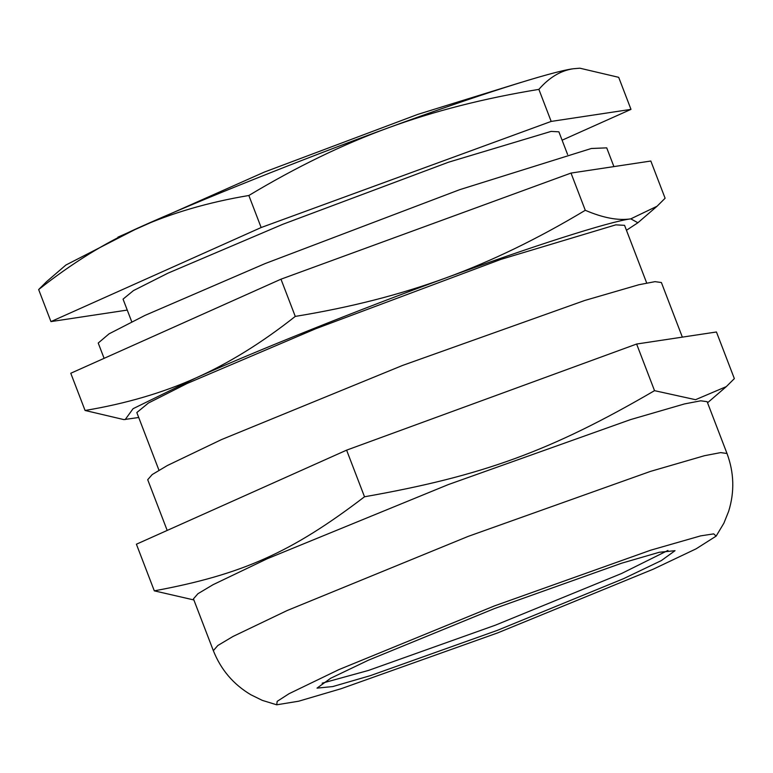 <?xml version="1.0" encoding="UTF-8"?>
<svg xmlns="http://www.w3.org/2000/svg" width="773" height="773" viewBox="0 0 773 773"><rect width="100%" height="100%" fill="white"/><g stroke="black" fill="none" stroke-linecap="round" stroke-linejoin="round"><path stroke-width="1.16" d="M521.234 82.344L417.768 114.394L264.347 172.079L117.921 237.156M322.148 683.187L368.431 670.442L495.445 625.154L621.637 573.469L667.92 550.463M347.985 254.675L494.826 200.941M141.981 341.395L226.827 303.422M104.104 358.343L98.229 343.038L109.08 333.82L144.995 315.394L265.216 263.535L459.674 189.685L591.335 148.493L606.718 147.856L613.907 166.601M682.346 337.125L661.388 282.522L655.011 281.652L638.827 284.754L584.775 300.465L402.53 365.445L221.474 439.595L167.345 465.53L152.204 474.554L147.711 479.704L167.19 530.433M154.31 590.852L136.406 544.211L346.604 450.147L636.623 344.033L716.445 331.984L734.35 378.615L726.32 386.606L695.536 399.699L654.528 390.665C551.178 450.891 482.951 475.859 364.508 496.778C291.672 552.405 242.229 574.532 154.31 590.852L193.878 599.954M636.623 344.033L654.528 390.665M346.604 450.147L364.508 496.778M630.507 419.613L448.272 484.594L267.216 558.753L213.087 584.678L197.946 593.703L193.453 598.853L213.338 650.653L217.831 645.503L232.973 636.479L287.102 610.554L468.158 536.394L650.393 471.414L704.445 455.712L720.639 452.611L727.007 453.48L707.121 401.67L700.744 400.81L684.559 403.912L630.507 419.613M650.76 550.173L494.295 605.964L338.845 669.631L289.073 693.69L277.188 701.353L276.705 704.802L298.707 701.198L341.289 688.656L497.754 632.865L653.214 569.199L696.087 548.84L716.146 536.114L713.73 533.872L700.696 535.863L650.76 550.173M621.637 563.208L494.623 608.496L368.431 660.181L330.699 678.25L317.017 688.125L332.748 686.569L370.422 675.621L497.435 630.333L623.618 578.648L661.35 560.58L675.032 550.695L659.311 552.26L621.637 563.208M131.748 321.79L123.052 299.132L133.439 290.6L168.041 273.13L282.908 224.247L448.475 162.224L551.062 131.41L558.889 131.825L567.585 154.484M85.069 410.473L70.778 373.253L280.976 279.188L571.005 173.075L650.827 161.026L665.109 198.246L657.079 206.227L630.797 218.856C618.255 220.769 603.085 217.918 585.287 210.295C537.969 238.722 491.502 261.264 445.876 277.932C400.269 294.648 350.072 307.47 295.267 316.408C261.999 342.71 228.837 363.252 195.762 378.026C162.717 392.839 125.815 403.661 85.069 410.473L123.893 419.604L138.715 417.497M571.005 173.075L585.287 210.295M280.976 279.188L295.267 316.408M626.449 230.277L637.889 222.759L630.797 218.856C609.994 221.378 531.061 246.597 445.876 277.932C361.977 308.466 255.216 351.184 195.762 378.026L133.082 408.685L125.187 419.575M646.692 283.005L624.555 225.329L615.791 224.856L500.981 259.351L315.713 328.747L187.172 383.456L148.445 403.004L136.821 412.55L158.958 470.226M562.106 140.193L630.99 109.37L551.178 121.419L261.148 227.533L50.95 321.597L127.255 310.079M50.95 321.597L38.65 289.556C71.976 263.207 105.147 242.674 138.154 227.938C171.133 213.145 208.034 202.323 248.848 195.492C296.262 167.016 342.729 144.474 388.268 127.845C433.779 111.157 483.975 98.335 538.878 89.378C549.207 77.493 560.647 70.623 573.189 68.768L579.866 68.198L618.69 77.329L630.99 109.37M579.866 68.198L573.189 68.768C552.386 71.29 473.453 96.509 388.268 127.845C304.359 158.378 197.608 201.096 138.154 227.938L65.869 265.042L46.68 281.575L38.65 289.556M261.148 227.533L248.848 195.492M551.178 121.419L538.878 89.378M707.546 402.781L726.32 386.606M276.705 704.802L262.269 700.357L250.867 694.763C233.407 684.395 220.894 669.689 213.338 650.653M716.146 536.114L723.905 523.147L728.63 511.368C734.669 491.976 734.128 472.68 727.007 453.48M657.079 206.227L637.889 222.759"/></g></svg>
